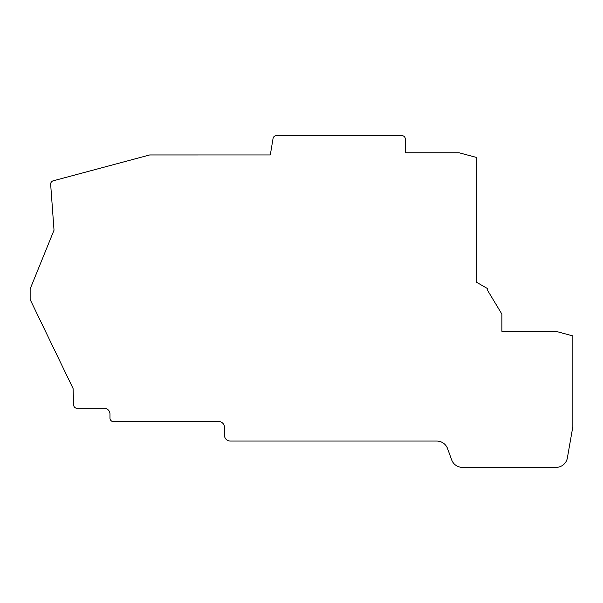 <?xml version="1.0" encoding="UTF-8"?>
<svg xmlns="http://www.w3.org/2000/svg" width="603" height="603" viewBox="0 0 603 603"><rect width="100%" height="100%" fill="white"/><g stroke="black" fill="none" stroke-linecap="round" stroke-linejoin="round"><path stroke-width="0.9" d="M50.66 184.126A3.43 3.43 0 0 0 50.667 184.375L54.021 230.195L30.15 288.943L30.15 299.533L73.069 388.498L73.649 404.99A3.43 3.43 0 0 0 77.078 408.299L104.251 408.299A5.721 5.721 0 0 1 109.972 414.02L109.972 418.15A3.43 3.43 0 0 0 113.402 421.587L218.761 421.587A5.721 5.721 0 0 1 224.482 427.308L224.482 435.321A5.721 5.721 0 0 0 230.203 441.042L436.806 441.042A11.442 11.442 0 0 1 447.554 448.572L451.662 459.848A11.442 11.442 0 0 0 462.418 467.37L556.109 467.37A11.442 11.442 0 0 0 567.378 457.903L572.85 426.638L572.85 335.894L555.68 331.288L501.892 331.296L501.892 314.125L487.721 290.601L487.721 288.701L476.28 282.091L476.28 157.375L459.109 152.778L405.322 152.778L405.322 139.059A3.43 3.43 0 0 0 401.892 135.63L276.43 135.63A3.43 3.43 0 0 0 273.046 138.502L270.302 154.948L149.68 154.956L53.207 180.81A3.43 3.43 0 0 0 50.66 184.126"/></g></svg>
